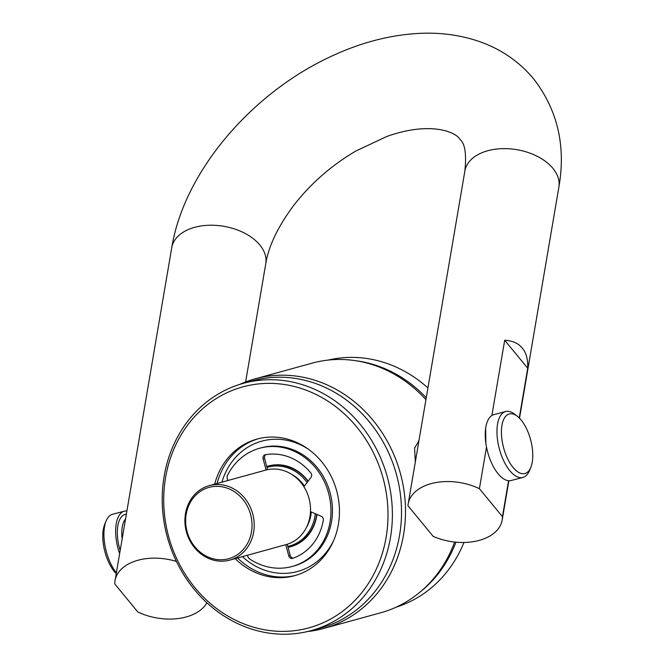 <?xml version="1.0" encoding="UTF-8"?>
<svg xmlns="http://www.w3.org/2000/svg" width="666" height="666" viewBox="0 0 666 666"><rect width="100%" height="100%" fill="white"/><g stroke="black" fill="none" stroke-linecap="round" stroke-linejoin="round"><path stroke-width="1" d="M427.93 387.937A128.213 114.028 -105.4 0 0 328.163 360.081M396.153 607.176A128.213 114.028 -105.4 0 0 463.961 542.465M420.038 592.091A128.213 114.028 -105.4 0 0 455.935 542.166M426.257 397.735A128.213 114.028 -105.4 0 0 356.41 360.814M239.643 384.432A129.437 115.118 74.6 0 1 254.978 378.871L312.146 363.145A129.437 115.118 74.6 0 1 425.932 399.633M454.612 542.032A129.437 115.118 74.6 0 1 380.819 612.737L323.651 628.471A129.437 115.118 74.6 0 1 307.625 631.526M254.978 378.871A129.437 115.118 74.6 0 1 400.699 474.558A129.437 115.118 74.6 0 1 323.651 628.471M415.309 462.038L414.602 448.093L418.914 440.85M396.761 475.632A128.213 114.028 -105.4 0 0 252.422 380.844L243.29 383.358A128.213 114.028 -105.4 0 0 166.975 535.805A128.213 114.028 74.6 0 0 311.313 630.585L320.446 628.08A128.213 114.028 74.6 0 0 396.761 475.632M243.29 383.358A128.213 114.028 -105.4 0 1 387.629 478.138A128.213 114.028 74.6 0 1 311.313 630.585M383.375 479.27A124.942 111.122 -105.4 0 0 243.947 386.58A124.942 111.122 -105.4 0 0 168.348 535.464A124.942 111.122 74.6 0 0 307.775 628.163A124.942 111.122 74.6 0 0 383.375 479.27M235.173 558.624A70.846 63.012 -105.4 0 0 294.655 575.682A70.846 63.012 -105.4 0 0 336.83 491.433A70.846 63.012 -105.4 0 0 257.068 439.06A70.846 63.012 -105.4 0 0 214.685 484.149M308.158 481.118A41.858 37.229 -105.4 0 0 266.75 466.525M316.924 514.418A41.858 37.229 74.6 0 1 288.087 547.294M308 481.335A41.309 36.738 -105.4 0 0 268.989 466.416A41.309 36.738 -105.4 0 0 266.891 467.066M316.675 514.31A41.309 36.738 74.6 0 1 290.9 546.078A41.309 36.738 74.6 0 1 287.937 546.744M287.854 546.403A40.876 36.355 -105.4 0 0 289.302 546.062A40.876 36.355 -105.4 0 0 289.71 545.953A40.876 36.355 -105.4 0 0 315.301 513.711M307.093 482.542A40.876 36.355 -105.4 0 0 268.423 467.024A40.876 36.355 -105.4 0 0 268.023 467.132A40.876 36.355 -105.4 0 0 266.983 467.44M267.574 469.663L264.577 458.308L263.087 458.716A3.272 2.905 74.6 0 1 265.243 454.778A53.68 47.744 74.6 0 1 310.88 473.043A3.272 2.905 74.6 0 1 311.047 477.297L303.912 486.738M265.942 454.653A3.272 2.905 -105.4 0 0 264.577 458.308M287.287 544.255L290.276 555.577A3.272 2.905 -105.4 0 0 293.39 558.083M259.673 448.235L261.155 447.827A61.314 54.529 74.6 0 1 330.003 492.474A61.314 54.529 74.6 0 1 293.689 566.058L292.199 566.466A61.314 54.529 -105.4 0 0 328.513 492.882A61.314 54.529 -105.4 0 0 259.673 448.235A61.314 54.529 -105.4 0 0 227.622 475.049A4.903 4.362 -105.4 0 0 228.072 480.461M266.067 470.013L263.087 458.716M247.544 555.219A4.903 4.362 -105.4 0 0 249.833 559.099A61.314 54.529 -105.4 0 0 292.199 566.466M310.481 511.621L321.362 516.35A3.272 2.905 74.6 0 1 323.318 520.138A53.68 47.744 74.6 0 1 292.615 558.358A3.272 2.905 74.6 0 1 288.786 555.985L285.797 544.696M493.956 414.593A34.066 15.568 75.4 0 0 487.554 451.673A34.066 15.568 -104.6 0 0 511.18 480.502L522.902 477.439A34.066 15.568 -104.6 0 1 499.275 448.609A34.066 15.568 75.4 0 1 505.677 411.521L493.956 414.593M517.424 416.358A30.794 14.078 75.4 0 0 503.596 419.63A30.794 14.078 75.4 0 0 503.529 447.477A30.794 14.078 -104.6 0 0 517.207 471.453A30.794 14.078 -104.6 0 0 530.777 467.474A30.794 14.078 -104.6 0 0 530.677 440.01A30.794 14.078 75.4 0 0 517.424 416.358L514.643 414.185A34.066 15.568 75.4 0 0 505.677 411.521M530.777 467.474L529.42 470.729A34.066 15.568 -104.6 0 1 522.902 477.439M119.63 553.687A34.066 15.568 75.4 0 1 117.974 548.26A34.066 15.568 -104.6 0 1 124.376 511.172A34.066 15.568 -104.6 0 1 126.906 510.972M116.367 572.868A34.066 15.568 75.4 0 1 106.252 551.323A34.066 15.568 -104.6 0 1 106.127 520.945A34.066 15.568 -104.6 0 1 112.646 514.235L124.376 511.172M106.127 520.945L104.77 524.2A30.794 14.078 -104.6 0 0 104.878 551.664A30.794 14.078 75.4 0 0 116.234 573.634M176.432 561.438A47.686 29.812 9.7 0 0 115.051 580.61A47.686 29.812 9.7 0 0 114.785 583.974L137.812 611.946A47.686 29.812 9.7 0 0 206.876 602.78M485.88 443.506L485.656 428.047M504.695 340.251L527.722 368.223C528.046 359.39 526.232 352.689 522.286 348.135C518.556 343.373 512.695 340.742 504.695 340.251L491.874 415.492M486.496 447.102L479.412 488.686A47.686 29.812 -170.3 0 0 408.158 504.012A47.686 29.812 -170.3 0 0 407.95 505.71L433.216 536.396A47.686 29.812 -170.3 0 0 502.181 520.021A47.686 29.812 -170.3 0 0 502.447 516.658L508.566 480.694M479.412 488.686L502.447 516.658M527.722 368.223L519.247 417.973M209.315 485.622L265.617 470.129A38.62 34.349 74.6 0 1 309.099 498.684A38.62 34.349 74.6 0 1 286.105 544.605L229.803 560.098A38.62 34.349 -105.4 0 0 252.797 514.177A38.62 34.349 -105.4 0 0 209.315 485.622A38.62 34.349 -105.4 0 0 186.322 531.543A38.62 34.349 -105.4 0 0 229.803 560.098M250.666 514.743A36.988 32.892 -105.4 0 0 209.39 487.304A36.988 32.892 -105.4 0 0 187.013 531.376A36.988 32.892 -105.4 0 0 228.288 558.816A36.988 32.892 -105.4 0 0 250.666 514.743M258.275 438.744A70.846 63.012 -105.4 0 0 217.083 483.483M295.854 575.341A70.846 63.012 74.6 0 1 237.579 557.958M333.641 540.542A67.582 60.107 74.6 0 1 242.399 556.634M308.541 449.317A67.582 60.107 -105.4 0 0 221.903 482.159M306.452 527.405A36.239 32.234 -105.4 0 0 311.263 511.954M291.899 474.508A36.239 32.234 74.6 0 1 304.437 486.047M310.306 514.035A35.698 31.752 -105.4 0 0 310.556 511.646M302.048 484.024A35.698 31.752 74.6 0 1 303.971 486.655M290.276 555.577L288.786 555.985M122.161 538.844A27.497 12.571 -104.6 0 1 125.549 518.931M120.18 550.491A30.761 14.061 75.4 0 1 119.422 547.86A30.761 14.061 -104.6 0 1 126.365 514.169M115.051 580.61L171.745 247.677A47.686 29.812 9.7 0 1 209.049 225.258A47.686 29.812 9.7 0 1 259.79 244.955A47.686 29.812 9.7 0 1 265.767 263.686L245.629 381.934M171.745 247.677C184.066 171.986 250.749 94.189 329.354 57.234C360.015 42.607 390.634 34.632 421.195 33.3C441.017 32.526 459.84 35.073 477.655 40.951C500.058 48.443 518.714 61.064 533.608 78.821C557.592 109.898 566.017 145.996 558.882 187.088A47.686 29.812 -170.3 0 0 552.905 168.356A47.686 29.812 -170.3 0 0 502.164 148.651A47.686 29.812 -170.3 0 0 464.86 171.079L408.158 504.012M295.92 544.247L289.71 545.953M274.234 465.426L268.023 467.132M418.889 440.992L418.348 441.133M558.882 187.088L519.513 418.24M508.874 480.719L502.181 520.021M464.86 171.079C466.625 154.021 464.993 143.473 459.981 139.444C455.985 131.776 429.853 121.12 386.854 136.463L355.536 151.19C330.819 165.826 309.973 184.216 292.998 206.36C277.614 227.339 268.54 246.445 265.767 263.686"/></g></svg>
